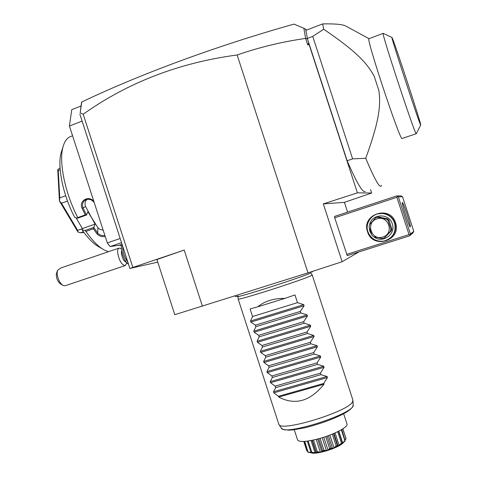 <?xml version="1.0" encoding="UTF-8"?>
<svg xmlns="http://www.w3.org/2000/svg" width="477" height="477" viewBox="0 0 477 477"><rect width="100%" height="100%" fill="white"/><g stroke="black" fill="none" stroke-linecap="round" stroke-linejoin="round"><path stroke-width="0.72" d="M358.948 251.922L342.14 261.724L307.981 272.862L174.809 314.689L156.927 259.542L184.2 250.067L129.887 268.456L157.768 262.135M83.189 114.23C127.997 82.432 179.31 62.678 237.135 54.98C259.464 47.247 282.289 41.726 305.608 38.416L303.861 28.262L293.987 24.106C217.273 45.667 140.769 73.863 81.77 101.983L80.16 112.971L83.189 114.23L132.803 267.263M307.981 272.862L237.135 54.98M184.2 250.067L202.433 306.258M80.16 112.971L81.561 102.275M79.886 114.2L129.887 268.456M308.72 42.847L307.731 44.933L309.102 44.498L308.72 42.847L307.45 38.947L305.674 38.345M305.608 38.416L307.731 44.933M371.649 193.018L357.404 192.857L323.317 203.894L344.418 202.343L371.649 193.018L370.563 189.697M357.404 192.857L309.102 44.498M307.426 38.792L347.137 160.749L352.616 158.859L312.739 36.401L323.698 29.24L322.667 23.916L305.912 30.367L307.45 38.947M347.137 160.749C356.742 182.84 362.776 193.084 365.233 191.48M344.418 202.343L347.596 212.122M305.864 30.319L305.685 29.246L306.508 30.134M381.505 185.338L381.099 186.179C379.287 187.592 374.165 178.303 365.74 158.31L352.616 158.859M307.319 38.47L312.739 36.401M323.698 29.24C355.204 50.651 367.051 62.678 374.32 76.6L378.845 90.487C381.153 106.246 378.625 122.714 365.74 158.31M322.667 23.916C335.087 23.659 342.814 24.387 345.861 26.098L346.845 26.634M416.23 133.739L401.938 138.533C399.35 138.7 366.062 38.279 368.894 38.732L369.031 38.685M383.258 33.372L383.144 33.372C381.29 32.543 414.525 133.465 416.135 133.632L416.308 133.709M420.607 124.891L420.732 124.95C421.102 123.43 395.773 46.025 392.344 38.214L391.957 37.498C390.377 35.519 419.39 123.978 420.607 124.891M303.861 28.262L305.685 29.246M323.317 203.894L342.14 261.724M334.723 217.786L334.484 216.445L396.554 195.969L397.395 196.417L396.888 197.305L334.723 217.786L347.244 255.636L409.546 235.841L412.927 232.937L413.78 231.297L402.487 196.655L398.331 196.858L410.458 234.082L413.78 231.297M396.888 197.305L409.033 234.577L346.648 254.426M409.033 234.577L409.964 234.994L410.458 234.082M409.546 235.841L409.964 234.994M395.516 222.753C401.98 240.486 372.597 249.769 367.546 231.774C361.035 214.262 390.293 204.621 395.516 222.753M402.487 196.655L400.835 195.832L396.554 195.969M398.331 196.858L397.395 196.417M402.361 202.522C403.19 201.837 411.257 226.551 410.309 226.861L410.298 226.873C409.654 228.143 401.33 202.725 402.332 202.54L402.361 202.522M382.447 213.368L382.953 213.457M378.046 213.797L383.091 213.422C388.898 214.298 392.833 217.47 394.896 222.944C396.596 229.592 394.658 234.934 389.083 238.965M394.61 223.075C396.405 232.216 392.857 238.22 383.961 241.082C376.216 241.958 370.856 238.834 367.874 231.703C364.541 222.592 373.02 212.14 382.751 213.511C388.582 214.388 392.535 217.578 394.61 223.075M371.69 234.69L369.782 231.106L369.216 227.076M369.562 224.631C371.774 213.523 389.274 212.843 392.291 223.844C396.256 234.314 382.208 244.009 373.753 236.753M377.492 217.297L378.643 216.969L387.497 218.818L389.011 220.171L391.802 228.733L390.913 229.198L388.087 220.523L386.555 219.152L377.587 217.273L375.632 217.911L369.52 224.679L369.097 226.676L371.905 235.304L373.425 236.675L382.363 238.589L384.325 237.963L391.373 230.719L391.802 228.733M389.011 220.171L388.087 220.523M391.373 230.719L390.478 231.208L390.913 229.198M390.478 231.208L384.325 237.963M378.643 216.969L377.587 217.273M382.852 237.009C394.723 233.706 388.522 214.662 376.961 218.919C365.161 222.282 371.315 241.171 382.852 237.009M387.497 218.818L386.555 219.152M82.133 121.134L69.421 126.017L71.747 109.638L80.953 106.061M120.174 238.488L107.301 242.924L69.421 126.017M121.534 242.68L110.151 246.585L107.301 242.924M121.677 246.007L119.381 245.19L110.151 246.585M61.962 150.112L61.187 152.515C57.115 166.282 62.958 195.051 74.68 217.357L77.584 218.198L77.769 217.578C65.009 193.143 58.629 161.679 63.036 146.803C64.467 141.675 66.744 138.342 69.875 136.804L71.371 136.237M77.769 217.578L85.246 214.924L82.092 208.354C78.484 200.942 88.716 194.837 93.856 201.431M105.244 236.574C101.72 236.968 98.96 236.055 96.962 233.837L93.349 228.799L85.926 231.399L84.882 230.552L81.961 229.658L82.402 228.572L95.06 224.13L93.778 227.44L84.882 230.552M108.452 251.707L104.308 250.02C98.429 246.824 92.299 240.617 85.926 231.399M77.584 218.198L86.534 215.02L85.246 214.924M86.468 214.984L83.046 207.877C81.758 204.096 82.819 201.342 86.23 199.613C89.449 198.718 92.127 199.744 94.261 202.677M82.092 208.354L85.616 206.583L95.06 224.13M96.962 233.837L97.713 233.05L93.808 227.565L93.349 228.799M104.898 235.501C101.786 235.793 99.389 234.976 97.713 233.05L97.868 227.69L100.11 229.455L103.187 230.23M102.555 248.988L99.001 246.895C93.522 243.908 87.84 238.16 81.961 229.658M75.992 217.739L82.402 228.572M97.868 227.69L87.875 211.758L86.534 215.02M87.076 199.368C85.001 201.342 84.512 203.745 85.616 206.583M60.036 167.856L57.741 169.627L58.266 170.527L60.18 169.812M65.683 195.743L59.762 197.889L58.266 170.527M59.762 197.889L59.47 201.02L61.491 203.232L67.525 201.055M82.342 228.721L77.65 230.367L61.491 203.232M77.65 230.367L78.001 232.072L80.506 232.782L83.439 231.756M83.928 232.43L80.506 232.782M59.44 200.924L57.741 169.627M77.954 232.031L59.47 201.02M121.635 250.455L121.349 253.257C122.327 258.534 124.038 261.563 126.483 262.344M126.882 262.809L125.284 265.558C121.784 265.117 119.25 260.913 117.694 252.947C117.491 250.288 117.914 248.678 118.964 248.118L120.782 248.428M62.624 285.246L60.394 283.833C57.741 281.651 56.375 278.473 56.292 274.293L57.449 270.501L57.145 273.554C57.783 279.009 59.703 282.968 62.916 285.431L65.17 285.747L125.04 265.641M57.449 270.501C59.428 268.843 60.913 267.883 61.903 267.609L62.505 267.406M127.824 262.082C124.312 257.198 122.619 251.981 122.75 246.436M128.498 264.175C124.169 262.129 119.59 248.01 122.19 244.707M310.843 272.844L312.191 274.919L311.648 275.372C306.633 278.729 236.222 301.321 238.142 298.978L238.142 298.93M312.196 274.937L352.879 400.036L352.676 401.551C349.891 411.12 280.786 432.442 278.908 424.381L278.747 424.029M297.57 439.919L297.594 439.985C299.21 442.292 306.073 441.923 318.189 438.876C333.596 434.845 348.657 426.909 346.97 423.94L343.661 413.762M345.151 439.758L346.016 438.619L342.838 428.835M346.016 438.619L345.223 439.985M342.874 428.811L346.111 438.816M307.534 451.206L306.8 450.783L303.771 441.463M306.8 450.783L307.468 451.003M307.319 441.136L310.968 452.363L312.268 452.995L308.106 452.279L307.743 451.844L304.356 441.434M308.106 452.279L304.749 441.404M308.196 452.017L311.231 452.554M311.32 452.828L312.095 452.929M311.582 452.691L311.839 452.357L316.287 452.786L316.138 451.934L316.716 452.19C317.652 453.168 315.941 453.335 311.582 452.691L311.421 452.697M311.839 452.357L308.154 441.016M315.088 452.9L311.07 440.521M316.138 451.934L312.346 440.271M316.937 452.154L317.312 451.737L320.341 452.118L321.814 451.802L322.613 450.58L323.269 450.777C322.851 452.208 320.741 452.667 316.937 452.154L316.716 452.19M317.312 451.737L313.508 440.021M320.341 452.118L316.203 439.389M321.814 451.802L317.658 439.019M322.613 450.58L318.761 438.721M323.519 450.711L323.955 450.228L326.423 450.58L327.985 450.097L329.583 448.481L330.239 448.624C328.593 450.586 326.351 451.278 323.519 450.711L323.269 450.777M323.955 450.228L320.097 438.345M326.423 450.58L322.243 437.707M327.985 450.097L323.8 437.218M329.583 448.481L325.713 436.586M330.483 448.541L330.919 448.01L332.57 448.469L334.019 447.885L336.148 445.9L336.732 446.019C334.156 448.511 332.075 449.346 330.483 448.541L330.239 448.624M330.919 448.01L327.055 436.121M332.57 448.469L328.397 435.638M334.019 447.885L329.863 435.09M336.148 445.9L332.32 434.118M336.947 445.923L337.305 445.369L337.984 446.061L341.466 443.169L341.92 443.294C338.831 446.245 337.173 447.122 336.947 445.923L336.732 446.019M337.305 445.369L333.489 433.629M339.141 445.446L335.075 432.937M341.466 443.169L337.734 431.691M342.075 443.193L341.997 443.664L344.889 440.641L345.169 440.79C342.092 444.009 341.043 444.85 342.027 443.294L341.92 443.294M338.604 431.25L342.307 442.644L338.592 431.262M342.719 443.103L338.831 431.136M344.889 440.641L341.347 429.753M341.806 429.485L345.169 440.79M343.434 442.537C340.298 447.152 317.867 454.575 311.791 453.001M284.835 298.399L257.824 306.806C264.89 301.029 273.893 298.226 284.835 298.399L294.983 294.941L297.487 302.651L303.73 304.66L304.087 305.745L300.331 311.403L300.832 312.936L307.063 314.915L307.421 316.001L303.676 321.689L304.177 323.227L310.396 325.165L310.754 326.256L307.021 331.98L307.522 333.512L313.735 335.426L314.087 336.512L310.366 342.271L310.867 343.804L317.068 345.682L317.42 346.767L313.711 352.563L314.212 354.095L320.401 355.943L320.759 357.029L317.056 362.854L317.557 364.392L323.74 366.199L324.092 367.29L320.401 373.145L320.902 374.683L327.073 376.46L327.425 377.551L323.746 383.442L323.996 384.212L278.717 397.061C295.096 405.647 310.187 401.366 323.996 384.212M327.425 377.551L273.84 392.839L278.473 396.298L278.717 397.061M273.84 392.839L273.494 391.766L275.664 387.652L320.902 374.683M324.092 367.29L270.554 382.733L275.169 386.131L275.664 387.652M270.554 382.733L270.209 381.66L272.361 377.486L317.557 364.392M320.759 357.029L267.275 372.626L271.872 375.971L272.361 377.486M267.275 372.626L266.929 371.553L269.064 367.326L314.212 354.095M317.42 346.767L263.996 362.52L268.569 365.805L269.064 367.326M263.996 362.52L263.644 361.447L265.761 357.166L310.867 343.804M314.087 336.512L260.71 352.414L265.272 355.645L265.761 357.166M260.71 352.414L260.364 351.34L262.463 347L307.522 333.512M310.754 326.256L257.431 342.313L261.968 345.485L262.463 347M257.431 342.313L257.085 341.24L259.166 336.845L304.177 323.227M307.421 316.001L254.152 332.207L258.671 335.325L259.166 336.845M254.152 332.207L253.8 331.139L255.863 326.685L300.832 312.936M304.087 305.745L250.872 322.106L255.374 325.171L255.863 326.685M250.872 322.106L250.52 321.039L252.566 316.525L297.487 302.651M257.824 306.806L250.091 308.917L252.566 316.525M278.473 396.298L323.746 383.442M275.169 386.131L320.401 373.145M271.872 375.971L317.056 362.854M268.569 365.805L313.711 352.563M265.272 355.645L310.366 342.271M261.968 345.485L307.021 331.98M258.671 335.325L303.676 321.689M255.374 325.171L300.331 311.403M122.052 244.272L119.381 245.19M353.183 404.955C353.034 407.352 350.07 410.172 344.287 413.416C334.276 418.758 321.379 423.498 305.596 427.636L293.212 429.866L288.806 430.171L283.171 429.473L281.299 428.054C283.708 436.616 356.814 412.861 353.171 404.699L352.962 400.561M327.073 376.46L273.494 391.766M323.74 366.199L270.209 381.66M320.401 355.943L266.929 371.553M317.068 345.682L263.644 361.447M313.735 335.426L260.364 351.34M310.396 325.165L257.085 341.24M307.063 314.915L253.8 331.139M303.73 304.66L250.52 321.039M368.989 38.673L345.861 26.098M383.144 33.372L368.894 38.732M420.696 125.022L416.32 133.626M391.957 37.498L383.174 33.33M382.751 213.511L383.091 213.422M72.582 135.778L69.875 136.804M61.187 152.515L63.036 146.803M121.48 248.833L120.532 248.278M118.964 248.118L61.903 267.609M311.916 272.158L312.775 271.3M238.16 295.853C236.491 296.766 235.411 296.807 234.928 295.978M237.319 296.503C235.602 298.56 305.954 276.016 310.909 272.802M238.011 296.491L238.142 298.978L278.777 424.113M297.594 439.985L294.267 429.741M312.077 440.325L315.953 452.25M333.93 433.438L337.913 445.679M281.299 428.054L278.908 424.381"/></g></svg>
